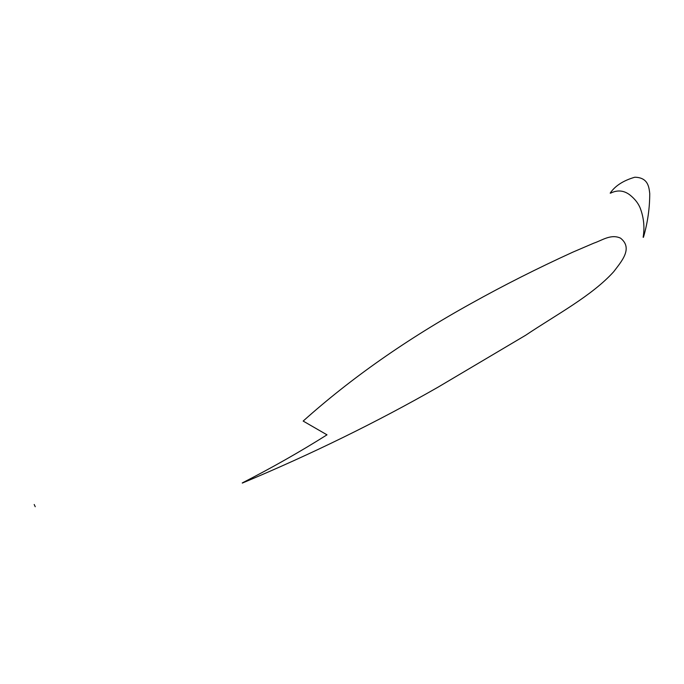 <?xml version="1.0" encoding="UTF-8"?>
<svg xmlns="http://www.w3.org/2000/svg" width="684" height="684" viewBox="0 0 684 684"><rect width="100%" height="100%" fill="white"/><g stroke="black" fill="none" stroke-linecap="round" stroke-linejoin="round"><path stroke-width="1.03" d="M34.2 504.501L35.235 506.724L34.2 504.501M242.264 482.938L242.316 483.084C311.724 454.039 376.918 422.096 437.897 387.255L525.688 335.237C556.229 314.708 591.831 295.916 613.719 271.693C621.286 261.63 633.427 248.352 620.516 238.143C610.932 233.68 601.817 240.529 593.926 243.111L572.97 252.088C537.47 268.282 503.45 285.459 470.908 303.611C407.057 338.956 351.14 378.115 303.166 421.07L327.003 434.827C300.156 451.722 271.907 467.762 242.264 482.938M643.439 237.297L643.14 237.254C644.755 227.669 643.875 218.187 640.472 208.8C638.608 203.67 635.009 198.993 629.673 194.778C623.714 190.332 617.336 189.801 610.538 193.179L610.188 193.127C615.13 185.843 623.338 180.542 634.803 177.224C648.398 177.489 648.996 187.578 649.74 193.469C649.74 208.175 647.645 222.779 643.439 237.297"/></g></svg>
